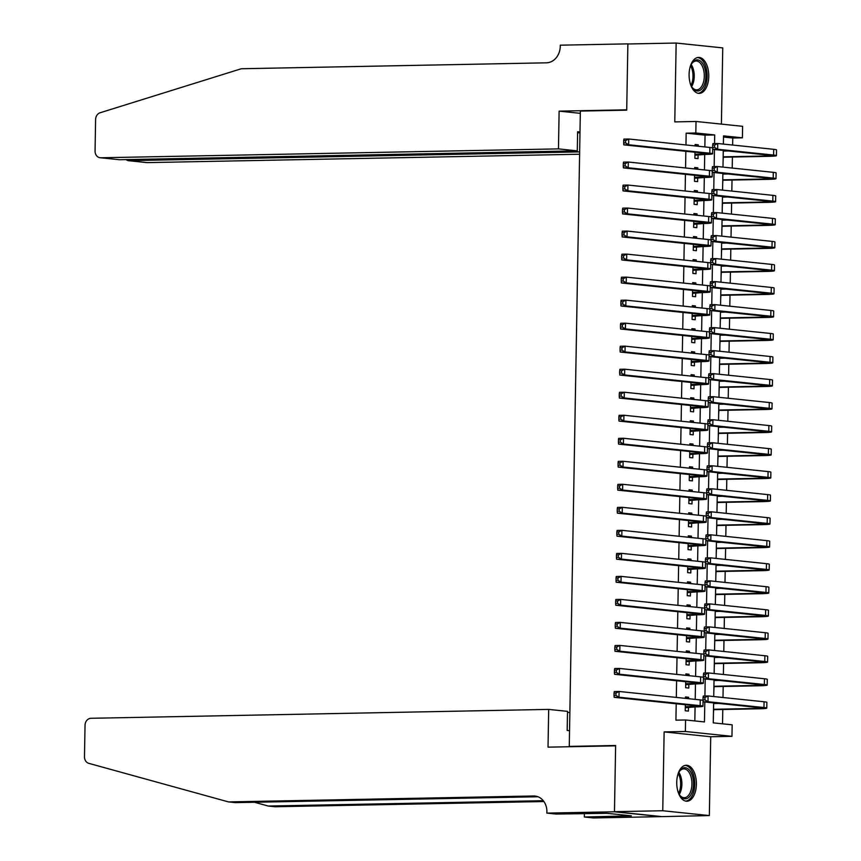 <?xml version="1.0" encoding="UTF-8"?>
<svg xmlns="http://www.w3.org/2000/svg" width="861" height="861" viewBox="0 0 861 861"><rect width="100%" height="100%" fill="white"/><g stroke="black" fill="none" stroke-linecap="round" stroke-linejoin="round"><path stroke-width="1.29" d="M696.398 784.263A17.984 9.826 88.9 0 0 686.228 765.257A17.984 9.826 88.9 0 0 676.746 782.218A17.984 9.826 88.9 0 0 686.917 801.225A17.984 9.826 88.9 0 0 696.398 784.263M708.754 76.414A17.984 9.826 88.9 0 0 698.583 57.418A17.984 9.826 88.9 0 0 689.101 74.38A17.984 9.826 88.9 0 0 699.272 93.375A17.984 9.826 88.9 0 0 708.754 76.414M713.629 702.899L713.274 722.863L732.162 724.822L731.968 736.338L685.378 731.484L685.571 719.979L704.459 721.938L704.815 701.973M614.463 811.794L615.615 745.841L548.026 747.154L548.683 709.399L90.954 718.289A6.92 5.779 -84.1 0 0 85.035 725.306L84.486 756.722A6.92 5.779 -84.1 0 0 88.78 763.341L228.499 801.914L533.659 795.984A16.144 13.496 95.9 0 1 535.047 796.048A16.144 13.496 95.9 0 1 546.896 811.837L546.875 813.107L614.463 811.794L661.054 816.637L709.346 815.582L710.723 736.747L731.968 736.338M721.41 124.124L722.745 47.893L676.154 43.05L674.776 121.896L696.022 121.476L742.612 126.319L742.408 137.835L723.52 135.866L723.38 144.078M732.636 145.046L732.754 138.018L742.408 137.835M722.53 723.821L722.777 709.496M722.992 697.507L723.186 686.475M723.391 674.486L723.584 663.454M723.789 651.465L723.983 640.444M724.198 628.444L724.392 617.423M724.596 605.434L724.79 594.402M724.994 582.413L725.188 571.381M725.403 559.392L725.597 548.36M725.801 536.371L725.995 525.339M726.2 513.35L726.393 502.329M726.609 490.329L726.802 479.308M727.007 467.319L727.201 456.287M727.405 444.298L727.599 433.266M727.814 421.277L728.008 410.245M728.212 398.256L728.406 387.224M728.61 375.235L728.804 364.203M729.019 352.214L729.213 341.193M729.418 329.203L729.611 318.172M729.816 306.182L730.01 295.151M730.225 283.161L730.419 272.13M730.623 260.14L730.817 249.109M731.021 237.119L731.215 226.088M731.43 214.098L731.624 203.078M731.828 191.088L732.022 180.057M732.227 168.067L732.42 157.036M661.065 816.519L614.474 811.675L662.755 810.739L709.346 815.582M614.474 811.675L615.626 745.497L569.272 746.401L580.357 111.069L626.711 110.165L627.873 43.986L676.154 43.05M688.596 698.691L688.617 697.27L685.474 696.947L685.442 698.368M685.334 704.718L685.227 710.755L688.38 711.089L688.445 707.053M688.994 675.681L689.015 674.249L685.873 673.926L685.851 675.347M685.733 681.697L685.636 687.735L688.778 688.068L688.854 684.032M689.392 652.66L689.424 651.239L686.271 650.905L686.249 652.326M686.142 658.676L686.034 664.714L689.177 665.047L689.252 661.022M689.801 629.639L689.822 628.218L686.68 627.884L686.647 629.316M686.54 635.666L686.432 641.703L689.586 642.026L689.65 638.001M690.199 606.618L690.221 605.197L687.078 604.863L687.056 606.295M686.938 612.645L686.841 618.682L689.984 619.005L690.059 614.98M690.597 583.597L690.63 582.176L687.476 581.853L687.455 583.274M687.347 589.624L687.239 595.661L690.382 595.984L690.457 591.959M691.006 560.576L691.028 559.155L687.885 558.832L687.853 560.253M687.745 566.603L687.638 572.64L690.791 572.963L690.856 568.938M691.405 537.565L691.426 536.134L688.283 535.811L688.262 537.232M688.143 543.582L688.047 549.619L691.189 549.953L691.265 545.917M691.803 514.544L691.835 513.124L688.682 512.79L688.66 514.211M688.552 520.561L688.445 526.598L691.587 526.932L691.663 522.907M692.212 491.523L692.233 490.103L689.091 489.769L689.058 491.2M688.951 497.55L688.843 503.588L691.996 503.911L692.061 499.886M692.61 468.502L692.631 467.082L689.489 466.748L689.467 468.18M689.349 474.529L689.252 480.567L692.395 480.89L692.47 476.865M693.008 445.481L693.04 444.061L689.887 443.738L689.865 445.159M689.758 451.508L689.65 457.546L692.793 457.869L692.868 453.844M693.417 422.46L693.439 421.04L690.296 420.717L690.264 422.138M690.156 428.487L690.048 434.525L693.202 434.848L693.266 430.823M693.815 399.45L693.837 398.019L690.694 397.696L690.673 399.117M690.554 405.466L690.457 411.504L693.6 411.838L693.675 407.802M694.214 376.429L694.246 374.998L691.092 374.675L691.071 376.096M690.963 382.445L690.856 388.483L693.998 388.817L694.074 384.792M694.623 353.408L694.644 351.988L691.501 351.654L691.469 353.085M691.361 359.424L691.254 365.473L694.407 365.796L694.472 361.771M695.021 330.387L695.042 328.967L691.9 328.633L691.878 330.064M691.76 336.414L691.663 342.452L694.805 342.775L694.881 338.75M695.419 307.366L695.451 305.946L692.298 305.623L692.276 307.043M692.169 313.393L692.061 319.431L695.204 319.754L695.279 315.729M695.828 284.345L695.849 282.925L692.707 282.602L692.674 284.022M692.567 290.372L692.459 296.41L695.613 296.733L695.677 292.708M696.226 261.335L696.248 259.904L693.105 259.581L693.083 261.001M692.965 267.351L692.868 273.389L696.011 273.723L696.086 269.687M696.624 238.314L696.657 236.883L693.503 236.56L693.482 237.98M693.374 244.33L693.266 250.368L696.409 250.702L696.484 246.666M697.033 215.293L697.055 213.872L693.912 213.539L693.88 214.959M693.772 221.309L693.665 227.358L696.818 227.681L696.883 223.656M697.432 192.272L697.453 190.851L694.31 190.518L694.289 191.949M694.17 198.299L694.074 204.337L697.216 204.66L697.292 200.635M697.83 169.251L697.862 167.83L694.709 167.508L694.687 168.928M694.579 175.278L694.472 181.316L697.614 181.639L697.69 177.614M723.079 161.233L723.272 157.208M723.38 151.073L723.391 150.449M722.68 184.243L722.874 180.229M722.982 174.083L722.992 173.459M722.282 207.264L722.476 203.25M722.583 197.104L722.594 196.48M721.873 230.285L722.067 226.271M722.175 220.125L722.185 219.501M721.475 253.306L721.669 249.292M721.776 243.146L721.787 242.522M721.077 276.327L721.27 272.313M721.378 266.167L721.389 265.543M720.668 299.348L720.861 295.323M720.969 289.188L720.98 288.564M720.27 322.358L720.463 318.344M720.571 312.209L720.582 311.574M719.871 345.379L720.065 341.365M720.173 335.22L720.183 334.595M719.462 368.4L719.656 364.386M719.764 358.241L719.774 357.616M719.064 391.421L719.258 387.407M719.365 381.262L719.376 380.637M718.666 414.442L718.86 410.428M718.967 404.283L718.978 403.658M718.257 437.463L718.451 433.449M718.558 427.304L718.569 426.679M717.859 460.474L718.052 456.459M718.16 450.325L718.171 449.7M717.461 483.495L717.654 479.48M717.762 473.335L717.773 472.711M717.052 506.516L717.245 502.501M717.353 496.356L717.364 495.732M716.653 529.537L716.847 525.522M716.955 519.377L716.965 518.752M716.255 552.558L716.449 548.543M716.556 542.398L716.567 541.773M715.846 575.578L716.04 571.564M716.148 565.419L716.158 564.794M715.448 598.589L715.642 594.574M715.749 588.44L715.76 587.815M715.05 621.61L715.243 617.595M715.351 611.45L715.362 610.826M714.641 644.631L714.834 640.616M714.942 634.471L714.953 633.847M714.243 667.652L714.436 663.637M714.544 657.492L714.555 656.868M713.844 690.673L714.038 686.658M714.146 680.513L714.156 679.889M732.754 138.018L723.498 137.06M713.435 713.694L713.629 709.679M713.737 703.534L713.747 702.91M704.847 146.919L705.051 135.145L686.163 133.175L685.959 144.96M685.851 151.31L685.56 167.981M685.442 174.331L685.152 190.991M685.044 197.341L684.753 214.012M684.646 220.362L684.355 237.033M684.237 243.383L683.946 260.054M683.838 266.404L683.548 283.075M683.44 289.425L683.15 306.096M683.031 312.446L682.741 329.106M682.633 335.456L682.342 352.127M682.235 358.477L681.944 375.148M681.826 381.498L681.535 398.169M681.428 404.519L681.137 421.19M681.029 427.54L680.739 444.211M680.62 450.561L680.33 467.222M680.222 473.572L679.932 490.243M679.824 496.593L679.533 513.264M679.415 519.613L679.125 536.285M679.017 542.634L678.726 559.306M678.619 565.655L678.328 582.327M678.21 588.676L677.919 605.348M677.811 611.687L677.521 628.358M677.413 634.708L677.123 651.379M677.004 657.729L676.714 674.4M676.606 680.75L676.315 697.421M676.208 703.771L675.917 720.162L685.571 719.979M694.827 720.937L695.075 706.924L685.281 707.699M695.204 699.38L695.473 683.903M695.602 676.369L695.871 660.893M696.011 653.348L696.28 637.872M696.409 630.327L696.678 614.851M696.807 607.306L697.076 591.83M697.216 584.285L697.485 568.809M697.614 561.264L697.884 545.788M698.013 538.243L698.282 522.778M698.422 515.233L698.691 499.757L688.897 500.532M698.82 492.212L699.089 476.736M699.218 469.191L699.487 453.715L689.704 454.49M699.627 446.17L699.896 430.694M700.025 423.149L700.294 407.673L690.5 408.448M700.423 400.128L700.693 384.663M700.832 377.118L701.102 361.642L691.308 362.416M701.231 354.097L701.5 338.621M701.629 331.076L701.898 315.6M702.038 308.055L702.307 292.579M702.436 285.034L702.705 269.558M702.834 262.013L703.103 246.547M703.243 239.003L703.512 223.526M703.641 215.982L703.911 200.505M704.04 192.961L704.309 177.484M704.449 169.94L704.718 154.463L694.924 155.238M698.239 146.23L698.26 144.809L695.118 144.487L695.085 145.907M694.978 152.257L694.87 158.295L698.023 158.618L698.088 154.593M569.272 746.401L572.07 746.691M710.723 736.747L664.132 731.904L662.755 810.739M664.132 731.904L685.378 731.484M686.163 133.175L695.817 132.992L696.022 121.476M723.272 150.427L722.982 167.099M722.863 173.448L722.573 190.12M722.465 196.469L722.175 213.141M722.067 219.49L721.776 236.162M721.658 242.511L721.367 259.183M721.26 265.532L720.969 282.204M720.861 288.543L720.571 305.214M720.453 311.564L720.162 328.235M720.054 334.585L719.764 351.256M719.656 357.606L719.365 374.277M719.247 380.627L718.957 397.298M718.849 403.648L718.558 420.319M718.451 426.658L718.16 443.329M718.042 449.679L717.751 466.35M717.643 472.7L717.353 489.371M717.245 495.721L716.955 512.392M716.836 518.742L716.546 535.413M716.438 541.763L716.148 558.434M716.04 564.784L715.749 581.444M715.631 587.794L715.34 604.465M715.233 610.815L714.942 627.486M714.834 633.836L714.544 650.507M714.426 656.857L714.135 673.528M714.027 679.878L713.737 696.549M714.555 143.561L714.705 134.951L695.817 132.992M704.911 696.022L705.213 678.963M705.32 673.001L705.611 655.942M705.719 649.98L706.02 632.921M706.117 626.959L706.418 609.9M706.526 603.938L706.816 586.879M706.924 580.927L707.225 563.858M707.322 557.906L707.624 540.848M707.731 534.885L708.022 517.827M708.129 511.864L708.431 494.806M708.528 488.844L708.829 471.785M708.937 465.823L709.227 448.764M709.335 442.812L709.636 425.743M709.733 419.791L710.034 402.722M710.142 396.77L710.433 379.712M710.54 373.749L710.842 356.691M710.938 350.728L711.24 333.67M711.347 327.707L711.638 310.649M711.746 304.697L712.047 287.628M712.144 281.676L712.445 264.607M712.553 258.655L712.843 241.597M712.951 235.634L713.252 218.576M713.349 212.613L713.651 195.555M713.758 189.592L714.049 172.534M714.156 166.571L714.458 149.513M705.051 135.145L714.705 134.951M695.107 144.874L698.26 144.809M694.709 167.895L697.862 167.83M694.3 190.905L697.453 190.851M693.901 213.926L697.055 213.872M693.503 236.947L696.657 236.883M693.094 259.968L696.248 259.904M692.696 282.989L695.849 282.925M692.298 306.01L695.451 305.946M691.889 329.031L695.042 328.967M691.491 352.041L694.644 351.988M691.092 375.062L694.246 374.998M690.683 398.083L693.837 398.019M690.285 421.104L693.439 421.04M689.887 444.125L693.04 444.061M689.478 467.146L692.631 467.082M689.08 490.157L692.233 490.103M688.682 513.178L691.835 513.124M688.273 536.199L691.426 536.134M687.874 559.22L691.028 559.155M687.476 582.24L690.63 582.176M687.067 605.261L690.221 605.197M686.669 628.272L689.822 628.218M686.271 651.293L689.424 651.239M685.862 674.314L689.015 674.249M685.464 697.335L688.617 697.27M694.945 154.27L701.607 154.141A11.527 0.646 -179 0 0 706.838 153.689A11.527 0.646 -179 0 0 704.965 153.29L623.805 144.852L623.655 142.937L625.581 142.894L625.624 140.591L623.687 140.634L623.655 142.937M623.687 140.634L623.913 139.105L628.734 139.008L709.894 147.446A17.295 0.979 1 0 1 712.693 147.995M625.624 140.591L628.734 139.008L628.638 144.766L709.798 153.204A17.295 0.979 1 0 1 712.607 153.785A17.295 0.979 1 0 1 704.75 154.463M625.581 142.894L628.638 144.766L623.805 144.852M694.935 154.506L696.151 154.636M712.682 145.122L712.65 147.425L714.576 147.382L714.619 145.078L712.682 145.122L712.908 143.593L717.73 143.496L717.633 149.254L773.608 155.066A17.295 0.979 1 0 1 776.418 155.658A17.295 0.979 1 0 1 768.561 156.336L723.154 157.219M723.262 151.073L728.449 150.976M723.154 156.831L765.418 156.002A11.527 0.646 -179 0 0 770.649 155.55A11.527 0.646 -179 0 0 768.776 155.163L712.8 149.34L712.65 147.425M714.619 145.078L717.73 143.496L773.705 149.319A17.295 0.979 1 0 1 776.514 149.9L776.418 155.658M714.576 147.382L717.633 149.254L712.8 149.34M690.145 66.91A15.563 8.502 -91.1 0 1 691.609 63.736A15.563 8.502 -91.1 0 1 704.879 68.428A15.563 8.502 -91.1 0 1 702.824 87.639A15.563 8.502 -91.1 0 1 692.072 87.338A15.563 8.502 -91.1 0 1 690.49 84.217M691.781 86.886A14.411 7.867 88.9 0 0 696.7 89.856A14.411 7.867 88.9 0 0 703.362 68.966A14.411 7.867 88.9 0 0 696.14 61.034A14.411 7.867 88.9 0 0 691.34 64.198M698.099 93.279A17.866 9.762 88.9 0 0 705.988 67.384A17.866 9.762 88.9 0 0 697.41 57.569M677.79 774.76A15.563 8.502 -91.1 0 1 679.254 771.574A15.563 8.502 -91.1 0 1 692.524 776.267A15.563 8.502 -91.1 0 1 690.468 795.478A15.563 8.502 -91.1 0 1 679.716 795.177A15.563 8.502 -91.1 0 1 678.134 792.055M679.426 794.725A14.411 7.867 88.9 0 0 684.344 797.695A14.411 7.867 88.9 0 0 691.006 776.805A14.411 7.867 88.9 0 0 683.785 768.873A14.411 7.867 88.9 0 0 678.985 772.037M685.743 801.117A17.866 9.762 88.9 0 0 693.632 775.223A17.866 9.762 88.9 0 0 685.055 765.407M558.466 148.888L100.737 157.767L119.561 159.726L577.29 150.847L558.466 148.888L559.123 111.134L626.722 109.821L627.873 43.868L628.799 43.965M119.561 159.726L100.134 157.746A6.92 5.779 -84.1 0 1 95.065 150.976L95.603 119.55A6.92 5.779 -84.1 0 1 100.134 112.759L241.295 68.751L546.455 62.821A16.144 13.496 -84.1 0 0 560.253 46.451L560.274 45.181L627.873 43.868M580.325 113.34L559.123 111.134M580.002 131.981L577.623 131.733L577.29 150.847M579.647 151.902L128.504 160.652L147.328 162.611A6.92 5.779 95.9 0 1 146.725 162.589L127.923 160.63L128.515 159.554M579.604 154.227L147.328 162.611M100.134 157.746A6.92 5.779 -84.1 0 0 100.737 157.767M579.98 132.798L577.602 132.842M125.921 159.608L127.923 160.63M569.864 712.424L567.485 712.467M254.501 802.258L268.201 806.036L543.28 800.698M268.201 806.036L275.089 806.757L543.904 801.537M228.499 801.914L235.397 802.624L537.974 796.759M546.875 813.107L556.002 814.054L607.07 813.311L631.371 815.841L584.328 817.003L593.466 817.95L661.054 816.637M548.683 709.399L567.507 711.358L567.173 730.472L569.541 730.709M584.393 813.505L584.328 817.003M625.592 815.238L625.581 815.948M694.536 177.291L701.209 177.162A11.527 0.646 -179 0 0 706.44 176.699A11.527 0.646 -179 0 0 704.567 176.311L623.407 167.873L623.246 165.947L625.183 165.915L625.215 163.612L623.289 163.644L623.246 165.947M623.289 163.644L623.504 162.116L628.336 162.029L628.239 167.777L709.389 176.225A17.295 0.979 1 0 1 712.198 176.806A17.295 0.979 1 0 1 704.352 177.484L694.526 178.259M625.215 163.612L628.336 162.029L709.496 170.467A17.295 0.979 1 0 1 712.295 171.016M625.183 165.915L628.239 167.777L623.407 167.873M694.536 177.527L695.742 177.646M694.138 200.301L700.8 200.172A11.527 0.646 -179 0 0 706.031 199.72A11.527 0.646 -179 0 0 704.158 199.332L623.009 190.894L622.847 188.968L624.774 188.936L624.817 186.633L622.89 186.665L622.847 188.968M622.89 186.665L623.106 185.137L627.938 185.05L627.83 190.798L708.99 199.235A17.295 0.979 1 0 1 711.799 199.827A17.295 0.979 1 0 1 703.954 200.505L694.117 201.28M624.817 186.633L627.938 185.05L709.087 193.488A17.295 0.979 1 0 1 711.896 194.037M624.774 188.936L627.83 190.798L623.009 190.894M694.138 200.548L695.344 200.667M693.74 223.322L700.402 223.193A11.527 0.646 -179 0 0 705.633 222.741A11.527 0.646 -179 0 0 703.76 222.353L622.6 213.915L622.449 211.989L624.376 211.957L624.419 209.654L622.481 209.686L622.449 211.989M622.481 209.686L622.707 208.158L627.529 208.061L627.432 213.819L708.592 222.256A17.295 0.979 1 0 1 711.401 222.838A17.295 0.979 1 0 1 703.545 223.526L693.718 224.301M624.419 209.654L627.529 208.061L708.689 216.509A17.295 0.979 1 0 1 711.487 217.058M624.376 211.957L627.432 213.819L622.6 213.915M693.729 223.559L694.945 223.688M693.331 246.343L699.993 246.214A11.527 0.646 -179 0 0 705.234 245.762A11.527 0.646 -179 0 0 703.362 245.374L622.202 236.936L622.04 235.01L623.977 234.967L624.01 232.664L622.083 232.707L622.04 235.01M622.083 232.707L622.299 231.178L627.131 231.082L627.034 236.84L708.183 245.277A17.295 0.979 1 0 1 710.992 245.859A17.295 0.979 1 0 1 703.146 246.537L693.32 247.311M624.01 232.664L627.131 231.082L708.291 239.519A17.295 0.979 1 0 1 711.089 240.079M623.977 234.967L627.034 236.84L622.202 236.936M693.331 246.58L694.536 246.709M712.284 168.132L712.241 170.435L714.178 170.403L714.221 168.099L712.284 168.132L712.499 166.603L717.331 166.517L717.235 172.265L773.2 178.087A17.295 0.979 1 0 1 776.009 178.668A17.295 0.979 1 0 1 768.163 179.357L722.745 180.24M722.853 174.094L728.051 173.987M722.756 179.841L765.02 179.023A11.527 0.646 -179 0 0 770.251 178.571A11.527 0.646 -179 0 0 768.378 178.184L712.402 172.361L712.241 170.435M714.221 168.099L717.331 166.517L773.307 172.34A17.295 0.979 1 0 1 776.116 172.921L776.009 178.668M714.178 170.403L717.235 172.265L712.402 172.361M711.886 191.153L711.843 193.456L713.78 193.424L713.812 191.12L711.886 191.153L712.101 189.624L716.933 189.538L716.826 195.286L772.801 201.108A17.295 0.979 1 0 1 775.61 201.689A17.295 0.979 1 0 1 767.764 202.367L722.347 203.25M722.454 197.115L727.653 197.008M722.357 202.862L764.611 202.044A11.527 0.646 -179 0 0 769.842 201.592A11.527 0.646 -179 0 0 767.969 201.205L712.004 195.382L711.843 193.456M713.812 191.12L716.933 189.538L772.898 195.35A17.295 0.979 1 0 1 775.707 195.942L775.61 201.689M713.78 193.424L716.826 195.286L712.004 195.382M711.477 214.174L711.444 216.477L713.371 216.445L713.414 214.141L711.477 214.174L711.703 212.645L716.524 212.549L716.427 218.307L772.403 224.129A17.295 0.979 1 0 1 775.212 224.71A17.295 0.979 1 0 1 767.355 225.388L721.948 226.271M722.056 220.125L727.244 220.029M721.948 225.883L764.213 225.065A11.527 0.646 -179 0 0 769.443 224.613A11.527 0.646 -179 0 0 767.571 224.226L711.595 218.403L711.444 216.477M713.414 214.141L716.524 212.549L772.5 218.371A17.295 0.979 1 0 1 775.309 218.952L775.212 224.71M713.371 216.445L716.427 218.307L711.595 218.403M711.078 237.195L711.035 239.498L712.973 239.455L713.016 237.152L711.078 237.195L711.294 235.666L716.126 235.57L716.029 241.328L771.994 247.15A17.295 0.979 1 0 1 774.803 247.731A17.295 0.979 1 0 1 766.957 248.409L721.54 249.292M721.647 243.146L726.845 243.05M721.55 248.904L763.815 248.086A11.527 0.646 -179 0 0 769.045 247.634A11.527 0.646 -179 0 0 767.173 247.236L711.197 241.424L711.035 239.498M713.016 237.152L716.126 235.57L772.102 241.392A17.295 0.979 1 0 1 774.911 241.973L774.803 247.731M712.973 239.455L716.029 241.328L711.197 241.424M692.933 269.364L699.595 269.235A11.527 0.646 -179 0 0 704.825 268.783A11.527 0.646 -179 0 0 702.953 268.395L621.803 259.957L621.642 258.031L623.568 257.988L623.612 255.685L621.685 255.728L621.642 258.031M621.685 255.728L621.9 254.199L626.733 254.103L626.625 259.861L707.785 268.298A17.295 0.979 1 0 1 710.594 268.88A17.295 0.979 1 0 1 702.748 269.558L692.911 270.332M623.612 255.685L626.733 254.103L707.882 262.54A17.295 0.979 1 0 1 710.691 263.1M623.568 257.988L626.625 259.861L621.803 259.957M692.933 269.601L694.138 269.73M710.68 260.216L710.637 262.519L712.574 262.476L712.607 260.173L710.68 260.216L710.895 258.687L715.728 258.591L715.62 264.349L771.596 270.171A17.295 0.979 1 0 1 774.405 270.752A17.295 0.979 1 0 1 766.559 271.43L721.141 272.313M721.249 266.167L726.447 266.071M721.152 271.925L763.406 271.107A11.527 0.646 -179 0 0 768.636 270.645A11.527 0.646 -179 0 0 766.764 270.257L710.799 264.445L710.637 262.519M712.607 260.173L715.728 258.591L771.693 264.413A17.295 0.979 1 0 1 774.502 264.994L774.405 270.752M712.574 262.476L715.62 264.349L710.799 264.445M692.535 292.385L699.197 292.256A11.527 0.646 -179 0 0 704.427 291.804A11.527 0.646 -179 0 0 702.554 291.405L621.394 282.968L621.244 281.052L623.17 281.009L623.213 278.706L621.276 278.749L621.244 281.052M621.276 278.749L621.502 277.22L626.324 277.124L626.227 282.882L707.387 291.319A17.295 0.979 1 0 1 710.196 291.901A17.295 0.979 1 0 1 702.339 292.579L692.513 293.353M623.213 278.706L626.324 277.124L707.484 285.561A17.295 0.979 1 0 1 710.282 286.11M623.17 281.009L626.227 282.882L621.394 282.968M692.524 292.622L693.74 292.751M710.271 283.237L710.239 285.54L712.165 285.497L712.208 283.194L710.271 283.237L710.497 281.708L715.319 281.612L715.222 287.37L771.198 293.181A17.295 0.979 1 0 1 774.007 293.773A17.295 0.979 1 0 1 766.15 294.451L720.743 295.334M720.851 289.188L726.038 289.092M720.743 294.946L763.007 294.118A11.527 0.646 -179 0 0 768.238 293.666A11.527 0.646 -179 0 0 766.365 293.278L710.39 287.456L710.239 285.54M712.208 283.194L715.319 281.612L771.295 287.434A17.295 0.979 1 0 1 774.104 288.015L774.007 293.773M712.165 285.497L715.222 287.37L710.39 287.456M692.126 315.406L698.788 315.277A11.527 0.646 -179 0 0 704.029 314.814A11.527 0.646 -179 0 0 702.156 314.426L620.996 305.989L620.835 304.062L622.772 304.03L622.804 301.727L620.878 301.759L620.835 304.062M620.878 301.759L621.093 300.231L625.925 300.145L625.829 305.892L706.978 314.34A17.295 0.979 1 0 1 709.787 314.922A17.295 0.979 1 0 1 701.941 315.6L692.115 316.374M622.804 301.727L625.925 300.145L707.085 308.582A17.295 0.979 1 0 1 709.884 309.131M622.772 304.03L625.829 305.892L620.996 305.989M692.126 315.643L693.331 315.761M709.873 306.247L709.83 308.55L711.767 308.518L711.81 306.215L709.873 306.247L710.088 304.719L714.921 304.633L714.824 310.38L770.789 316.202A17.295 0.979 1 0 1 773.598 316.783A17.295 0.979 1 0 1 765.752 317.472L720.334 318.355M720.442 312.209L725.64 312.102M720.345 317.957L762.609 317.139A11.527 0.646 -179 0 0 767.84 316.687A11.527 0.646 -179 0 0 765.967 316.299L709.991 310.477L709.83 308.55M711.81 306.215L714.921 304.633L770.896 310.455A17.295 0.979 1 0 1 773.705 311.036L773.598 316.783M711.767 308.518L714.824 310.38L709.991 310.477M691.727 338.416L698.389 338.287A11.527 0.646 -179 0 0 703.62 337.835A11.527 0.646 -179 0 0 701.747 337.447L620.598 329.01L620.437 327.083L622.363 327.051L622.406 324.748L620.48 324.78L620.437 327.083M620.48 324.78L620.695 323.252L625.527 323.166L625.42 328.913L706.58 337.351A17.295 0.979 1 0 1 709.389 337.942A17.295 0.979 1 0 1 701.543 338.621L691.706 339.395M622.406 324.748L625.527 323.166L706.677 331.603A17.295 0.979 1 0 1 709.486 332.152M622.363 327.051L625.42 328.913L620.598 329.01M691.727 338.664L692.933 338.782M709.475 329.268L709.432 331.571L711.369 331.539L711.401 329.236L709.475 329.268L709.69 327.74L714.522 327.654L714.415 333.401L770.391 339.223A17.295 0.979 1 0 1 773.2 339.804A17.295 0.979 1 0 1 765.354 340.482L719.936 341.365M720.044 335.23L725.242 335.123M719.947 340.978L762.2 340.16A11.527 0.646 -179 0 0 767.431 339.708A11.527 0.646 -179 0 0 765.558 339.32L709.593 333.498L709.432 331.571M711.401 329.236L714.522 327.654L770.487 333.465A17.295 0.979 1 0 1 773.296 334.057L773.2 339.804M711.369 331.539L714.415 333.401L709.593 333.498M691.329 361.437L697.991 361.308A11.527 0.646 -179 0 0 703.222 360.856A11.527 0.646 -179 0 0 701.349 360.468L620.189 352.031L620.038 350.104L621.965 350.072L622.008 347.769L620.071 347.801L620.038 350.104M620.071 347.801L620.297 346.273L625.118 346.176L706.278 354.624A17.295 0.979 1 0 1 709.077 355.173M622.008 347.769L625.118 346.176L625.021 351.934L706.181 360.372A17.295 0.979 1 0 1 708.99 360.953A17.295 0.979 1 0 1 701.134 361.642M621.965 350.072L625.021 351.934L620.189 352.031M691.318 361.674L692.535 361.803M709.066 352.289L709.033 354.592L710.96 354.56L711.003 352.257L709.066 352.289L709.292 350.761L714.113 350.664L714.017 356.422L769.992 362.244A17.295 0.979 1 0 1 772.801 362.825A17.295 0.979 1 0 1 764.945 363.503L719.538 364.386M719.645 358.241L724.833 358.144M719.538 363.999L761.802 363.181A11.527 0.646 -179 0 0 767.033 362.729A11.527 0.646 -179 0 0 765.16 362.341L709.184 356.519L709.033 354.592M711.003 352.257L714.113 350.664L770.089 356.486A17.295 0.979 1 0 1 772.898 357.067L772.801 362.825M710.96 354.56L714.017 356.422L709.184 356.519M690.92 384.458L697.582 384.329A11.527 0.646 -179 0 0 702.824 383.877A11.527 0.646 -179 0 0 700.951 383.489L619.791 375.052L619.629 373.125L621.567 373.082L621.599 370.79L619.672 370.822L619.629 373.125M619.672 370.822L619.888 369.294L624.72 369.197L624.623 374.955L705.772 383.393A17.295 0.979 1 0 1 708.581 383.974A17.295 0.979 1 0 1 700.736 384.652L690.909 385.427M621.599 370.79L624.72 369.197L705.88 377.635A17.295 0.979 1 0 1 708.678 378.194M621.567 373.082L624.623 374.955L619.791 375.052M690.92 384.695L692.126 384.824M708.668 375.31L708.625 377.613L710.562 377.57L710.605 375.278L708.668 375.31L708.883 373.782L713.715 373.685L713.618 379.443L769.583 385.265A17.295 0.979 1 0 1 772.392 385.846A17.295 0.979 1 0 1 764.546 386.524L719.129 387.407M719.236 381.262L724.435 381.165M719.139 387.019L761.404 386.202A11.527 0.646 -179 0 0 766.634 385.75A11.527 0.646 -179 0 0 764.762 385.362L708.786 379.54L708.625 377.613M710.605 375.278L713.715 373.685L769.691 379.507A17.295 0.979 1 0 1 772.5 380.088L772.392 385.846M710.562 377.57L713.618 379.443L708.786 379.54M690.522 407.479L697.184 407.35A11.527 0.646 -179 0 0 702.415 406.898A11.527 0.646 -179 0 0 700.542 406.51L619.393 398.073L619.231 396.146L621.158 396.103L621.201 393.8L619.274 393.843L619.231 396.146M619.274 393.843L619.49 392.315L624.322 392.218L705.471 400.656A17.295 0.979 1 0 1 708.28 401.215M621.201 393.8L624.322 392.218L624.214 397.976L705.374 406.414A17.295 0.979 1 0 1 708.183 406.995A17.295 0.979 1 0 1 700.337 407.673M621.158 396.103L624.214 397.976L619.393 398.073M690.522 407.716L691.727 407.845M708.269 398.331L708.226 400.634L710.164 400.591L710.196 398.288L708.269 398.331L708.485 396.803L713.317 396.706L713.209 402.464L769.185 408.286A17.295 0.979 1 0 1 771.994 408.867A17.295 0.979 1 0 1 764.148 409.545L718.731 410.428M718.838 404.283L724.036 404.186M718.741 410.04L760.995 409.223A11.527 0.646 -179 0 0 766.225 408.76A11.527 0.646 -179 0 0 764.353 408.372L708.388 402.561L708.226 400.634M710.196 398.288L713.317 396.706L769.282 402.528A17.295 0.979 1 0 1 772.091 403.109L771.994 408.867M710.164 400.591L713.209 402.464L708.388 402.561M690.124 430.5L696.786 430.371A11.527 0.646 -179 0 0 702.016 429.919A11.527 0.646 -179 0 0 700.144 429.531L618.984 421.083L618.833 419.167L620.759 419.124L620.803 416.821L618.865 416.864L618.833 419.167M618.865 416.864L619.091 415.336L623.913 415.239L623.816 420.997L704.976 429.435A17.295 0.979 1 0 1 707.785 430.016A17.295 0.979 1 0 1 699.928 430.694L690.102 431.469M620.803 416.821L623.913 415.239L705.073 423.677A17.295 0.979 1 0 1 707.871 424.236M620.759 419.124L623.816 420.997L618.984 421.083M690.113 430.737L691.329 430.866M707.86 421.352L707.828 423.655L709.755 423.612L709.798 421.309L707.86 421.352L708.086 419.824L712.908 419.727L712.811 425.485L768.787 431.296A17.295 0.979 1 0 1 771.596 431.888A17.295 0.979 1 0 1 763.739 432.566L718.332 433.449M718.44 427.304L723.627 427.207M718.332 433.061L760.597 432.233A11.527 0.646 -179 0 0 765.827 431.781A11.527 0.646 -179 0 0 763.955 431.393L707.979 425.571L707.828 423.655M709.798 421.309L712.908 419.727L768.884 425.549A17.295 0.979 1 0 1 771.693 426.13L771.596 431.888M709.755 423.612L712.811 425.485L707.979 425.571M689.715 453.521L696.377 453.392A11.527 0.646 -179 0 0 701.618 452.929A11.527 0.646 -179 0 0 699.745 452.542L618.585 444.104L618.424 442.177L620.361 442.145L620.394 439.842L618.467 439.874L618.424 442.177M618.467 439.874L618.682 438.357L623.515 438.26L704.675 446.698A17.295 0.979 1 0 1 707.473 447.246M620.394 439.842L623.515 438.26L623.418 444.018L704.567 452.455A17.295 0.979 1 0 1 707.376 453.037A17.295 0.979 1 0 1 699.53 453.715M620.361 442.145L623.418 444.018L618.585 444.104M689.715 453.758L690.92 453.887M707.462 444.362L707.419 446.665L709.356 446.633L709.399 444.33L707.462 444.362L707.677 442.845L712.51 442.748L712.413 448.506L768.378 454.317A17.295 0.979 1 0 1 771.187 454.899A17.295 0.979 1 0 1 763.341 455.587L717.923 456.47M718.031 450.325L723.229 450.217M717.934 456.072L760.198 455.254A11.527 0.646 -179 0 0 765.429 454.802A11.527 0.646 -179 0 0 763.556 454.414L707.581 448.592L707.419 446.665M709.399 444.33L712.51 442.748L768.486 448.57A17.295 0.979 1 0 1 771.295 449.151L771.187 454.899M709.356 446.633L712.413 448.506L707.581 448.592M689.317 476.531L695.979 476.402A11.527 0.646 -179 0 0 701.209 475.95A11.527 0.646 -179 0 0 699.336 475.563L618.187 467.125L618.026 465.198L619.952 465.166L619.995 462.863L618.069 462.895L618.026 465.198M618.069 462.895L618.284 461.367L623.116 461.281L623.009 467.028L704.169 475.466A17.295 0.979 1 0 1 706.978 476.058A17.295 0.979 1 0 1 699.132 476.736L689.295 477.511M619.995 462.863L623.116 461.281L704.266 469.719A17.295 0.979 1 0 1 707.075 470.267M619.952 465.166L623.009 467.028L618.187 467.125M689.317 476.779L690.522 476.897M707.064 467.383L707.021 469.686L708.958 469.654L708.99 467.351L707.064 467.383L707.279 465.855L712.112 465.769L712.004 471.516L767.98 477.338A17.295 0.979 1 0 1 770.789 477.92A17.295 0.979 1 0 1 762.943 478.608L717.525 479.48M717.633 473.346L722.831 473.238M717.536 479.093L759.789 478.275A11.527 0.646 -179 0 0 765.02 477.823A11.527 0.646 -179 0 0 763.147 477.435L707.182 471.613L707.021 469.686M708.99 467.351L712.112 465.769L768.077 471.58A17.295 0.979 1 0 1 770.886 472.172L770.789 477.92M708.958 469.654L712.004 471.516L707.182 471.613M688.918 499.552L695.58 499.423A11.527 0.646 -179 0 0 700.811 498.971A11.527 0.646 -179 0 0 698.938 498.584L617.778 490.146L617.628 488.219L619.554 488.187L619.597 485.884L617.66 485.916L617.628 488.219M617.66 485.916L617.886 484.388L622.707 484.291L703.867 492.74A17.295 0.979 1 0 1 706.666 493.288M619.597 485.884L622.707 484.291L622.611 490.049L703.771 498.487A17.295 0.979 1 0 1 706.58 499.068A17.295 0.979 1 0 1 698.723 499.757M619.554 488.187L622.611 490.049L617.778 490.146M688.908 499.8L690.124 499.918M706.655 490.404L706.623 492.707L708.549 492.675L708.592 490.372L706.655 490.404L706.881 488.876L711.703 488.779L711.606 494.537L767.582 500.359A17.295 0.979 1 0 1 770.391 500.941A17.295 0.979 1 0 1 762.534 501.619L717.127 502.501M717.235 496.356L722.422 496.259M717.127 502.114L759.391 501.296A11.527 0.646 -179 0 0 764.622 500.844A11.527 0.646 -179 0 0 762.749 500.456L706.773 494.634L706.623 492.707M708.592 490.372L711.703 488.779L767.678 494.601A17.295 0.979 1 0 1 770.487 495.183L770.391 500.941M708.549 492.675L711.606 494.537L706.773 494.634M688.509 522.573L695.171 522.444A11.527 0.646 -179 0 0 700.413 521.992A11.527 0.646 -179 0 0 698.54 521.605L617.38 513.167L617.219 511.24L619.156 511.197L619.188 508.905L617.262 508.937L617.219 511.24M617.262 508.937L617.477 507.409L622.309 507.312L622.212 513.07L703.362 521.508A17.295 0.979 1 0 1 706.171 522.089A17.295 0.979 1 0 1 698.325 522.778L688.499 523.542M619.188 508.905L622.309 507.312L703.469 515.75A17.295 0.979 1 0 1 706.268 516.309M619.156 511.197L622.212 513.07L617.38 513.167M688.509 522.81L689.715 522.939M706.257 513.425L706.214 515.728L708.151 515.685L708.194 513.393L706.257 513.425L706.472 511.897L711.304 511.8L711.208 517.558L767.173 523.38A17.295 0.979 1 0 1 769.982 523.962A17.295 0.979 1 0 1 762.136 524.64L716.718 525.522M716.826 519.377L722.024 519.28M716.729 525.135L758.993 524.317A11.527 0.646 -179 0 0 764.224 523.865A11.527 0.646 -179 0 0 762.351 523.477L706.375 517.655L706.214 515.728M708.194 513.393L711.304 511.8L767.28 517.622A17.295 0.979 1 0 1 770.089 518.204L769.982 523.962M708.151 515.685L711.208 517.558L706.375 517.655M688.111 545.594L694.773 545.465A11.527 0.646 -179 0 0 700.004 545.013A11.527 0.646 -179 0 0 698.131 544.626L616.982 536.188L616.82 534.261L618.747 534.218L618.79 531.915L616.863 531.958L616.82 534.261M616.863 531.958L617.079 530.43L621.911 530.333L621.803 536.091L702.963 544.529A17.295 0.979 1 0 1 705.772 545.11A17.295 0.979 1 0 1 697.927 545.788L688.09 546.563M618.79 531.915L621.911 530.333L703.06 538.771A17.295 0.979 1 0 1 705.859 539.33M618.747 534.218L621.803 536.091L616.982 536.188M688.111 545.831L689.317 545.96M705.859 536.446L705.816 538.749L707.753 538.706L707.785 536.403L705.859 536.446L706.074 534.918L710.906 534.821L710.799 540.579L766.774 546.401A17.295 0.979 1 0 1 769.583 546.983A17.295 0.979 1 0 1 761.737 547.661L716.32 548.543M716.427 542.398L721.626 542.301M716.33 548.156L758.584 547.338A11.527 0.646 -179 0 0 763.815 546.875A11.527 0.646 -179 0 0 761.942 546.487L705.977 540.676L705.816 538.749M707.785 536.403L710.906 534.821L766.871 540.643A17.295 0.979 1 0 1 769.68 541.225L769.583 546.983M707.753 538.706L710.799 540.579L705.977 540.676M687.713 568.615L694.375 568.486A11.527 0.646 -179 0 0 699.606 568.034A11.527 0.646 -179 0 0 697.733 567.647L616.573 559.198L616.422 557.282L618.349 557.239L618.392 554.936L616.454 554.979L616.422 557.282M616.454 554.979L616.68 553.451L621.502 553.354L621.405 559.112L702.565 567.55A17.295 0.979 1 0 1 705.374 568.131A17.295 0.979 1 0 1 697.518 568.809L687.691 569.584M618.392 554.936L621.502 553.354L702.662 561.792A17.295 0.979 1 0 1 705.46 562.351M618.349 557.239L621.405 559.112L616.573 559.198M687.702 568.852L688.918 568.981M705.45 559.467L705.417 561.77L707.344 561.727L707.387 559.424L705.45 559.467L705.676 557.939L710.497 557.842L710.4 563.6L766.376 569.412A17.295 0.979 1 0 1 769.185 570.004A17.295 0.979 1 0 1 761.328 570.682L715.922 571.564M716.029 565.419L721.217 565.322M715.922 571.177L758.186 570.348A11.527 0.646 -179 0 0 763.416 569.896A11.527 0.646 -179 0 0 761.544 569.508L705.568 563.686L705.417 561.77M707.387 559.424L710.497 557.842L766.473 563.664A17.295 0.979 1 0 1 769.282 564.246L769.185 570.004M707.344 561.727L710.4 563.6L705.568 563.686M687.304 591.636L693.966 591.507A11.527 0.646 -179 0 0 699.207 591.044A11.527 0.646 -179 0 0 697.335 590.657L616.175 582.219L616.013 580.292L617.95 580.26L617.983 577.957L616.056 578L616.013 580.292M616.056 578L616.272 576.472L621.104 576.375L621.007 582.133L702.156 590.571A17.295 0.979 1 0 1 704.965 591.152A17.295 0.979 1 0 1 697.119 591.83L687.293 592.605M617.983 577.957L621.104 576.375L702.264 584.813A17.295 0.979 1 0 1 705.062 585.362M617.95 580.26L621.007 582.133L616.175 582.219M687.304 591.873L688.509 592.002M705.051 582.488L705.008 584.78L706.946 584.748L706.989 582.445L705.051 582.488L705.267 580.96L710.099 580.863L710.002 586.621L765.967 592.433A17.295 0.979 1 0 1 768.776 593.014A17.295 0.979 1 0 1 760.93 593.703L715.513 594.585M715.62 588.44L720.818 588.332M715.523 594.187L757.788 593.369A11.527 0.646 -179 0 0 763.018 592.917A11.527 0.646 -179 0 0 761.146 592.529L705.17 586.707L705.008 584.78M706.989 582.445L710.099 580.863L766.075 586.685A17.295 0.979 1 0 1 768.884 587.267L768.776 593.014M706.946 584.748L710.002 586.621L705.17 586.707M686.906 614.646L693.568 614.517A11.527 0.646 -179 0 0 698.798 614.065A11.527 0.646 -179 0 0 696.926 613.678L615.776 605.24L615.615 603.313L617.541 603.281L617.585 600.978L615.658 601.01L615.615 603.313M615.658 601.01L615.873 599.482L620.706 599.396L620.598 605.143L701.758 613.581A17.295 0.979 1 0 1 704.567 614.173A17.295 0.979 1 0 1 696.721 614.851L686.884 615.626M617.585 600.978L620.706 599.396L701.855 607.834A17.295 0.979 1 0 1 704.653 608.383M617.541 603.281L620.598 605.143L615.776 605.24M686.906 614.894L688.111 615.012M704.653 605.498L704.61 607.801L706.547 607.769L706.58 605.466L704.653 605.498L704.868 603.97L709.701 603.884L709.593 609.631L765.569 615.454A17.295 0.979 1 0 1 768.378 616.035A17.295 0.979 1 0 1 760.532 616.724L715.114 617.595M715.222 611.461L720.42 611.353M715.125 617.208L757.379 616.39A11.527 0.646 -179 0 0 762.609 615.938A11.527 0.646 -179 0 0 760.737 615.55L704.772 609.728L704.61 607.801M706.58 605.466L709.701 603.884L765.666 609.696A17.295 0.979 1 0 1 768.475 610.288L768.378 616.035M706.547 607.769L709.593 609.631L704.772 609.728M686.508 637.667L693.17 637.538A11.527 0.646 -179 0 0 698.4 637.086A11.527 0.646 -179 0 0 696.527 636.699L615.367 628.261L615.217 626.334L617.143 626.302L617.186 623.999L615.249 624.031L615.217 626.334M615.249 624.031L615.475 622.503L620.297 622.406L620.2 628.164L701.36 636.602A17.295 0.979 1 0 1 704.169 637.183A17.295 0.979 1 0 1 696.312 637.872L686.486 638.647M617.186 623.999L620.297 622.406L701.457 630.855A17.295 0.979 1 0 1 704.255 631.404M617.143 626.302L620.2 628.164L615.367 628.261M686.497 637.915L687.713 638.033M704.244 628.519L704.212 630.822L706.138 630.79L706.181 628.487L704.244 628.519L704.47 626.991L709.292 626.894L709.195 632.652L765.171 638.475A17.295 0.979 1 0 1 767.98 639.056A17.295 0.979 1 0 1 760.123 639.734L714.716 640.616M714.824 634.471L720.011 634.374M714.716 640.229L756.98 639.411A11.527 0.646 -179 0 0 762.211 638.959A11.527 0.646 -179 0 0 760.338 638.571L704.363 632.749L704.212 630.822M706.181 628.487L709.292 626.894L765.268 632.717A17.295 0.979 1 0 1 768.077 633.298L767.98 639.056M706.138 630.79L709.195 632.652L704.363 632.749M686.099 660.688L692.761 660.559A11.527 0.646 -179 0 0 698.002 660.107A11.527 0.646 -179 0 0 696.129 659.72L614.969 651.282L614.808 649.355L616.745 649.312L616.777 647.02L614.851 647.052L614.808 649.355M614.851 647.052L615.066 645.524L619.898 645.427L619.802 651.185L700.951 659.623A17.295 0.979 1 0 1 703.76 660.204A17.295 0.979 1 0 1 695.914 660.893L686.088 661.657M616.777 647.02L619.898 645.427L701.058 653.865A17.295 0.979 1 0 1 703.857 654.425M616.745 649.312L619.802 651.185L614.969 651.282M686.099 660.925L687.304 661.054M703.846 651.54L703.803 653.843L705.74 653.8L705.783 651.508L703.846 651.54L704.061 650.012L708.894 649.915L708.797 655.673L764.762 661.496A17.295 0.979 1 0 1 767.571 662.077A17.295 0.979 1 0 1 759.725 662.755L714.307 663.637M714.415 657.492L719.613 657.395M714.318 663.25L756.582 662.432A11.527 0.646 -179 0 0 761.813 661.98A11.527 0.646 -179 0 0 759.94 661.592L703.964 655.77L703.803 653.843M705.783 651.508L708.894 649.915L764.869 655.738A17.295 0.979 1 0 1 767.678 656.319L767.571 662.077M705.74 653.8L708.797 655.673L703.964 655.77M685.7 683.709L692.362 683.58A11.527 0.646 -179 0 0 697.593 683.128A11.527 0.646 -179 0 0 695.72 682.741L614.571 674.303L614.41 672.376L616.336 672.333L616.379 670.03L614.453 670.073L614.41 672.376M614.453 670.073L614.668 668.545L619.5 668.448L619.393 674.206L700.553 682.644A17.295 0.979 1 0 1 703.362 683.225A17.295 0.979 1 0 1 695.516 683.903L685.679 684.678M616.379 670.03L619.5 668.448L700.65 676.886A17.295 0.979 1 0 1 703.448 677.446M616.336 672.333L619.393 674.206L614.571 674.303M685.7 683.946L686.906 684.075M703.448 674.561L703.405 676.864L705.342 676.821L705.374 674.518L703.448 674.561L703.663 673.033L708.495 672.936L708.388 678.694L764.364 684.517A17.295 0.979 1 0 1 767.173 685.098A17.295 0.979 1 0 1 759.327 685.776L713.909 686.658M714.017 680.513L719.215 680.416M713.92 686.271L756.173 685.453A11.527 0.646 -179 0 0 761.404 684.99A11.527 0.646 -179 0 0 759.531 684.603L703.566 678.791L703.405 676.864M705.374 674.518L708.495 672.936L764.46 678.759A17.295 0.979 1 0 1 767.269 679.34L767.173 685.098M705.342 676.821L708.388 678.694L703.566 678.791M685.302 706.73L691.964 706.601A11.527 0.646 -179 0 0 697.195 706.149A11.527 0.646 -179 0 0 695.322 705.762L614.162 697.313L614.011 695.397L615.938 695.354L615.981 693.051L614.044 693.094L614.011 695.397M614.044 693.094L614.27 691.566L619.091 691.469L700.251 699.907A17.295 0.979 1 0 1 703.05 700.467M615.981 693.051L619.091 691.469L618.994 697.227L700.154 705.665A17.295 0.979 1 0 1 702.963 706.246A17.295 0.979 1 0 1 695.107 706.924M615.938 695.354L618.994 697.227L614.162 697.313M685.291 706.967L686.508 707.096M703.039 697.582L703.006 699.885L704.933 699.842L704.976 697.539L703.039 697.582L703.265 696.054L708.086 695.957L707.99 701.715L763.965 707.538A17.295 0.979 1 0 1 766.774 708.119A17.295 0.979 1 0 1 758.918 708.797L713.511 709.679M713.618 703.534L718.806 703.437M713.511 709.292L755.775 708.463A11.527 0.646 -179 0 0 761.006 708.011A11.527 0.646 -179 0 0 759.133 707.624L703.157 701.801L703.006 699.885M704.976 697.539L708.086 695.957L764.062 701.78A17.295 0.979 1 0 1 766.871 702.361L766.774 708.119M704.933 699.842L707.99 701.715L703.157 701.801M701.629 152.946L701.607 154.141M709.894 147.446L709.798 153.204M765.44 154.819L765.418 156.002M773.705 149.319L773.608 155.066M691.189 64.489A14.411 7.867 -91.1 0 1 693.299 69.16A14.411 7.867 -91.1 0 1 691.62 86.595M690.985 85.39A13.937 7.609 88.9 0 0 692.115 69.386A13.937 7.609 88.9 0 0 690.597 65.727M678.834 772.328A14.411 7.867 -91.1 0 1 680.943 776.999A14.411 7.867 -91.1 0 1 679.264 794.445M678.629 793.229A13.937 7.609 88.9 0 0 679.76 777.225A13.937 7.609 88.9 0 0 678.242 773.565M536.414 796.274L533.659 795.984M701.22 175.967L701.209 177.162M709.496 170.467L709.389 176.225M700.822 198.988L700.8 200.172M709.087 193.488L708.99 199.235M700.423 222.009L700.402 223.193M708.689 216.509L708.592 222.256M700.015 245.03L699.993 246.214M708.291 239.519L708.183 245.277M765.042 177.84L765.02 179.023M773.307 172.34L773.2 178.087M764.633 200.861L764.611 202.044M772.898 195.35L772.801 201.108M764.234 223.871L764.213 225.065M772.5 218.371L772.403 224.129M763.836 246.892L763.815 248.086M772.102 241.392L771.994 247.15M699.616 268.04L699.595 269.235M707.882 262.54L707.785 268.298M763.427 269.913L763.406 271.107M771.693 264.413L771.596 270.171M699.218 291.061L699.197 292.256M707.484 285.561L707.387 291.319M763.029 292.934L763.007 294.118M771.295 287.434L771.198 293.181M698.809 314.082L698.788 315.277M707.085 308.582L706.978 314.34M762.631 315.955L762.609 317.139M770.896 310.455L770.789 316.202M698.411 337.103L698.389 338.287M706.677 331.603L706.58 337.351M762.222 338.976L762.2 340.16M770.487 333.465L770.391 339.223M698.013 360.124L697.991 361.308M706.278 354.624L706.181 360.372M761.824 361.986L761.802 363.181M770.089 356.486L769.992 362.244M697.604 383.145L697.582 384.329M705.88 377.635L705.772 383.393M761.425 385.007L761.404 386.202M769.691 379.507L769.583 385.265M697.206 406.155L697.184 407.35M705.471 400.656L705.374 406.414M761.016 408.028L760.995 409.223M769.282 402.528L769.185 408.286M696.807 429.176L696.786 430.371M705.073 423.677L704.976 429.435M760.618 431.049L760.597 432.233M768.884 425.549L768.787 431.296M696.398 452.197L696.377 453.392M704.675 446.698L704.567 452.455M760.209 454.07L760.198 455.254M768.486 448.57L768.378 454.317M696 475.218L695.979 476.402M704.266 469.719L704.169 475.466M759.811 477.091L759.789 478.275M768.077 471.58L767.98 477.338M695.602 498.239L695.58 499.423M703.867 492.74L703.771 498.487M759.413 500.101L759.391 501.296M767.678 494.601L767.582 500.359M695.193 521.26L695.171 522.444M703.469 515.75L703.362 521.508M759.004 523.122L758.993 524.317M767.28 517.622L767.173 523.38M694.795 544.27L694.773 545.465M703.06 538.771L702.963 544.529M758.606 546.143L758.584 547.338M766.871 540.643L766.774 546.401M694.396 567.291L694.375 568.486M702.662 561.792L702.565 567.55M758.207 569.164L758.186 570.348M766.473 563.664L766.376 569.412M693.988 590.312L693.966 591.507M702.264 584.813L702.156 590.571M757.798 592.185L757.788 593.369M766.075 586.685L765.967 592.433M693.589 613.333L693.568 614.517M701.855 607.834L701.758 613.581M757.4 615.206L757.379 616.39M765.666 609.696L765.569 615.454M693.191 636.354L693.17 637.538M701.457 630.855L701.36 636.602M757.002 638.216L756.98 639.411M765.268 632.717L765.171 638.475M692.782 659.375L692.761 660.559M701.058 653.865L700.951 659.623M756.593 661.237L756.582 662.432M764.869 655.738L764.762 661.496M692.384 682.386L692.362 683.58M700.65 676.886L700.553 682.644M756.195 684.258L756.173 685.453M764.46 678.759L764.364 684.517M691.986 705.407L691.964 706.601M700.251 699.907L700.154 705.665M755.797 707.279L755.775 708.463M764.062 701.78L763.965 707.538M712.704 148.081L712.607 153.785M712.295 171.102L712.198 176.806M711.896 194.112L711.799 199.827M711.498 217.133L711.401 222.838M711.089 240.154L710.992 245.859M710.691 263.175L710.594 268.88M710.293 286.196L710.196 291.901M709.884 309.217L709.787 314.922M709.486 332.228L709.389 337.942M709.087 355.249L708.99 360.953M708.678 378.27L708.581 383.974M708.28 401.291L708.183 406.995M707.882 424.312L707.785 430.016M707.473 447.333L707.376 453.037M707.075 470.343L706.978 476.058M706.677 493.364L706.58 499.068M706.268 516.385L706.171 522.089M705.869 539.406L705.772 545.11M705.471 562.427L705.374 568.131M705.062 585.448L704.965 591.152M704.664 608.458L704.567 614.173M704.266 631.479L704.169 637.183M703.857 654.5L703.76 660.204M703.459 677.521L703.362 683.225M703.06 700.542L702.963 706.246"/></g></svg>
